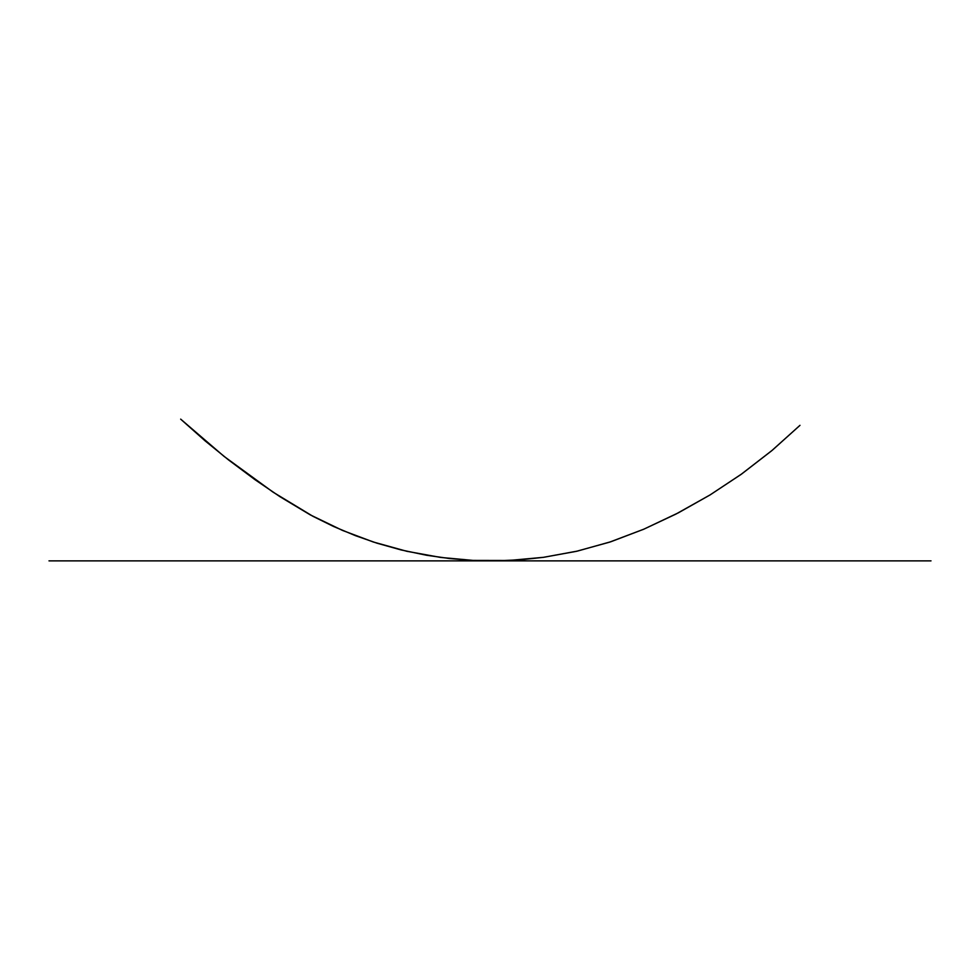 <?xml version="1.0" encoding="UTF-8"?>
<svg xmlns="http://www.w3.org/2000/svg" width="980" height="980" viewBox="0 0 980 980"><rect width="100%" height="100%" fill="white"/><g stroke="black" fill="none" stroke-linecap="round" stroke-linejoin="round"><path stroke-width="1.47" d="M931 560.866L49 560.866M279.986 496.701L310.256 514.868L342.473 530.413L373.356 542.014L406.81 551.287L440.596 557.424L473.095 560.413L508.73 560.487L543.484 557.326L577.355 551.103L610.871 541.732L643.762 529.212L678.442 512.785L710.12 494.9L741.615 474.014L771.701 450.739L799.986 425.332L772.24 450.286L740.99 474.467L710.035 494.949L675.967 514.059L643.848 529.176L609.597 542.148L576.399 551.324L543.484 557.326L520.184 559.801L496.162 560.842L473.095 560.413L449.636 558.539L426.557 555.256L401.114 549.939L376.969 543.177L355.605 535.717L333.482 526.444L312.926 516.301L273.126 492.193L224.138 456.46L180.663 419.134L205.163 440.902L228.487 459.877L255.021 479.698L279.986 496.701"/></g></svg>
